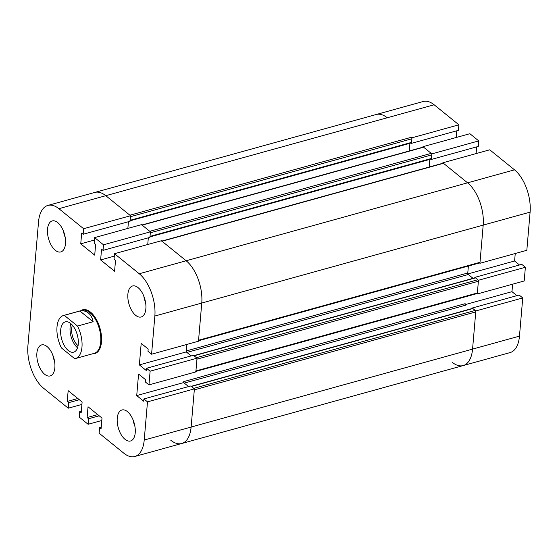 <?xml version="1.0" encoding="UTF-8"?>
<svg xmlns="http://www.w3.org/2000/svg" width="558" height="558" viewBox="0 0 558 558"><rect width="100%" height="100%" fill="white"/><g stroke="black" fill="none" stroke-linecap="round" stroke-linejoin="round"><path stroke-width="0.84" d="M476.093 153.589L476.665 146.9M429.144 167.058L429.8 159.407L429.144 167.058M430.95 159.093L431.376 159.435L478.283 146.447L478.757 140.902L469.878 133.711L422.971 146.698L422.929 147.179M431.376 159.435L431.857 153.889L478.757 140.902M431.857 153.889L422.971 146.698M476.86 293.62L477.292 293.968L524.199 280.981L525.371 267.275L521.779 264.359L474.872 277.354L474.83 277.828M477.292 293.968L478.464 280.262L525.371 267.275M478.464 280.262L474.872 277.354M519.526 264.987L514.602 260.998L515.243 253.513M467.932 273.922L514.602 260.998M473.051 278.323L467.695 273.985L468.378 266.02L467.778 273.008A1.137 0.586 -105.5 0 0 468.329 274.501L473.051 278.323M465.065 304.661L465.149 303.685A1.137 0.586 74.5 0 0 465.7 305.177L465.065 304.661M465.302 304.591L511.972 291.674L512.614 284.189M479.489 262.944L479.922 263.292L526.829 250.305L530.1 212.124A32.176 16.573 -105.5 0 0 514.504 169.834L489.757 149.802L442.85 162.79L442.808 163.271M479.922 263.292L483.193 225.111A32.176 16.573 -105.5 0 0 467.597 182.822L442.85 162.79M456.207 137.498L456.786 130.802M409.265 150.96L409.921 143.315L409.265 150.96M411.072 142.994L411.497 143.343L458.404 130.356L458.878 124.811L434.138 104.778A32.176 16.573 -105.5 0 0 423.173 101.507L376.266 114.495A32.176 16.573 74.5 0 1 387.231 117.766A32.176 16.573 -105.5 0 0 376.266 114.495L94.825 192.426A32.176 16.573 74.5 0 1 105.79 195.698A32.176 16.573 -105.5 0 0 94.825 192.426L47.918 205.414A32.176 16.573 74.5 0 1 58.883 208.685L83.63 228.717L83.156 234.262L81.67 233.07L80.75 243.839L94.707 255.139L95.634 244.369L94.149 243.169L94.63 237.617L103.509 244.809L103.035 250.361L101.556 249.161L100.628 259.93L114.585 271.23L115.513 260.46L114.034 259.261L114.509 253.716L139.249 273.748A32.176 16.573 74.5 0 1 154.852 316.037L151.574 354.211L147.982 351.303L148.177 349.022L141.195 343.372L139.354 364.904L146.329 370.554L146.524 368.273L150.123 371.182L148.944 384.887L145.352 381.979L145.547 379.691L138.565 374.041L136.724 395.58L143.699 401.23L143.894 398.949L147.493 401.858L144.215 440.039A32.176 16.573 74.5 0 1 134.827 456.493A32.176 16.573 74.5 0 1 123.862 453.222L99.122 433.189L99.596 427.644L101.075 428.844L102.002 418.075L88.038 406.775L87.118 417.544L88.596 418.744L88.122 424.289L79.243 417.098L79.717 411.553L81.196 412.753L82.117 401.983L68.16 390.684L67.239 401.453L68.718 402.646L68.243 408.198L43.496 388.166A32.176 16.573 74.5 0 1 27.9 345.876L38.53 221.875A32.176 16.573 74.5 0 1 47.918 205.414M411.497 143.343L411.971 137.798L458.878 124.811M411.971 137.798L411.337 137.282A1.137 0.586 74.5 0 1 411.888 138.775L411.581 142.367A1.137 0.586 74.5 0 1 411.253 142.946L130.098 220.801M452.21 362.302A32.176 16.573 -105.5 0 0 463.175 365.574L510.082 352.586A32.176 16.573 -105.5 0 0 519.47 336.125L522.741 297.944L519.149 295.036L472.242 308.023L472.201 308.504M463.175 365.574A32.176 16.573 -105.5 0 0 472.563 349.12L475.751 311.915L194.317 389.847L191.122 427.051A32.176 16.573 74.5 0 1 181.734 443.505L463.175 365.574A32.176 16.573 -105.5 0 0 472.563 349.12L475.835 310.939L522.741 297.944M475.835 310.939L472.242 308.023M516.896 295.656L511.972 291.674M147.744 244.509L148.316 237.82L147.744 244.509M149.69 236.969A1.137 0.586 -105.5 0 0 150.025 236.39L150.332 232.805L431.766 154.866L431.46 158.458A1.137 0.586 74.5 0 1 431.132 159.037L149.983 236.892M141.962 224.979L423.222 147.096A1.137 0.586 74.5 0 1 423.606 147.214L431.222 153.373A1.137 0.586 74.5 0 1 431.766 154.866M431.222 153.373L149.781 231.312L142.164 225.146A1.137 0.586 -105.5 0 0 141.781 225.027M193.863 355.634L475.116 277.751A1.137 0.586 74.5 0 1 475.507 277.863L477.829 279.746A1.137 0.586 74.5 0 1 478.38 281.239L477.376 292.985A1.137 0.586 -105.5 0 1 477.041 293.571L195.893 371.419M477.829 279.746L196.395 357.678L194.065 355.795A1.137 0.586 -105.5 0 0 193.682 355.683M191.185 355.906L186.895 352.433A1.137 0.586 74.5 0 1 186.344 350.94L186.902 344.432L186.26 351.917L191.185 355.906M411.337 137.282L129.902 215.214L105.79 195.698L130.537 215.73L83.63 228.717M129.812 220.877A1.137 0.586 -105.5 0 0 130.147 220.298L130.453 216.706L411.888 138.775M127.866 228.417L128.438 221.728L127.866 228.417M161.841 241.07L443.101 163.187A1.137 0.586 74.5 0 1 443.484 163.306L467.597 182.822A32.176 16.573 74.5 0 1 483.193 225.111L480.006 262.316A1.137 0.586 74.5 0 1 479.671 262.895L198.522 340.75M198.236 340.826A1.137 0.586 -105.5 0 0 198.564 340.247L201.759 303.043A32.176 16.573 -105.5 0 0 186.156 260.753L162.05 241.237A1.137 0.586 -105.5 0 0 161.66 241.126M478.38 281.239L196.946 359.171L195.935 370.924A1.137 0.586 74.5 0 1 195.607 371.502M143.894 398.949L190.801 385.962L194.4 388.87L191.122 427.051A32.176 16.573 74.5 0 1 181.734 443.505A32.176 16.573 74.5 0 1 170.769 440.234M191.052 386.359A1.137 0.586 74.5 0 1 191.436 386.471L193.766 388.354L475.2 310.422L472.877 308.539A1.137 0.586 -105.5 0 0 472.486 308.421L191.234 386.303M183.631 382.593L183.715 381.616A1.137 0.586 -105.5 0 0 184.259 383.109L188.555 386.582L183.631 382.593L136.724 395.58M475.751 311.915A1.137 0.586 -105.5 0 0 475.2 310.422M63.521 315.493A22.334 11.502 74.5 0 0 61.464 347.969L74.709 358.696A22.334 11.502 74.5 0 0 75.449 358.543L94.204 353.347A22.334 11.502 74.5 0 0 100.628 335.518A22.334 11.502 74.5 0 0 89.901 312.571A22.334 11.502 74.5 0 0 82.284 310.297L63.521 315.493A22.334 11.502 74.5 0 1 64.261 315.34L79.892 311.008C83.163 310.422 85.995 311.078 88.394 312.982C90.766 314.942 92.349 317.858 93.144 321.736L79.892 311.008M93.144 321.736L77.506 326.06L64.261 315.34M77.506 326.06A22.334 11.502 74.5 0 1 75.449 358.543M80.777 310.715A22.711 11.697 74.5 0 1 82.73 309.781A22.711 11.697 74.5 0 1 90.466 312.089A22.711 11.697 74.5 0 1 101.382 335.428A22.711 11.697 74.5 0 1 94.853 353.563A22.711 11.697 74.5 0 1 92.698 353.765M78.071 345.639A12.869 6.626 74.5 0 1 72.414 325.209M77.527 347.815A15.708 8.091 74.5 0 1 70.824 323.626M70.643 323.473A15.708 8.091 74.5 0 1 78.197 339.613A15.708 8.091 74.5 0 1 73.677 352.154A15.708 8.091 74.5 0 1 61.687 339.173A15.708 8.091 74.5 0 1 65.293 321.875A15.708 8.091 74.5 0 1 70.643 323.473M138.063 287.614A16.091 8.286 74.5 0 1 145.791 304.145A16.091 8.286 74.5 0 1 141.167 316.986A16.091 8.286 74.5 0 1 128.884 303.691A16.091 8.286 74.5 0 1 132.581 285.975A16.091 8.286 74.5 0 1 138.063 287.614M143.818 296.159A16.091 8.286 -105.5 0 0 145.568 302.478M47.067 346.56A16.091 8.286 74.5 0 1 54.796 363.091A16.091 8.286 74.5 0 1 50.171 375.932A16.091 8.286 74.5 0 1 37.888 362.637A16.091 8.286 74.5 0 1 41.585 344.921A16.091 8.286 74.5 0 1 47.067 346.56M52.822 355.104A16.091 8.286 -105.5 0 0 54.572 361.424M127.433 411.616A16.091 8.286 74.5 0 1 135.162 428.146A16.091 8.286 74.5 0 1 130.537 440.987A16.091 8.286 74.5 0 1 118.254 427.7A16.091 8.286 74.5 0 1 121.951 409.984A16.091 8.286 74.5 0 1 127.433 411.616M133.181 420.16A16.091 8.286 -105.5 0 0 134.938 426.479M57.697 222.558A16.091 8.286 74.5 0 1 65.425 239.089A16.091 8.286 74.5 0 1 60.801 251.93A16.091 8.286 74.5 0 1 48.525 238.636A16.091 8.286 74.5 0 1 52.215 220.919A16.091 8.286 74.5 0 1 57.697 222.558M63.452 231.096A16.091 8.286 -105.5 0 0 65.202 237.422M103.509 244.809L150.416 231.821L141.53 224.63L94.63 237.617M150.416 231.821L149.942 237.373L103.035 250.361M114.299 256.143L100.628 259.93M97.72 414.608L87.118 417.544M99.198 415.808L88.596 418.744M101.793 420.502L88.122 424.289M81.335 411.1L79.717 411.553M146.524 368.273L193.431 355.286L197.03 358.194L195.851 371.9L148.944 384.887M197.03 358.194L150.123 371.182M139.354 364.904L186.26 351.917M94.421 240.052L80.75 243.839M101.214 427.198L99.596 427.644M77.841 398.517L67.239 401.453M79.32 399.716L68.718 402.646M81.907 404.41L68.243 408.198M130.537 215.73L130.063 221.275L83.156 234.262M151.574 354.211L198.481 341.224L201.759 303.043A32.176 16.573 74.5 0 0 186.156 260.753L161.415 240.728L114.509 253.716M194.4 388.87L147.493 401.858M139.249 273.748L514.504 169.834M58.883 208.685L434.138 104.778M144.215 440.039L519.47 336.125M154.852 316.037L530.1 212.124M150.025 236.39L431.46 158.458M142.164 225.146L423.606 147.214M194.065 355.795L475.507 277.863M186.895 352.433L468.329 274.501M186.344 350.94L467.778 273.008M130.147 220.298L411.581 142.367M162.05 241.237L443.484 163.306M198.564 340.247L480.006 262.316M195.935 370.924L477.376 292.985M191.436 386.471L472.877 308.539M184.259 383.109L465.7 305.177M183.715 381.616L465.149 303.685M181.734 443.505L134.827 456.493"/></g></svg>
